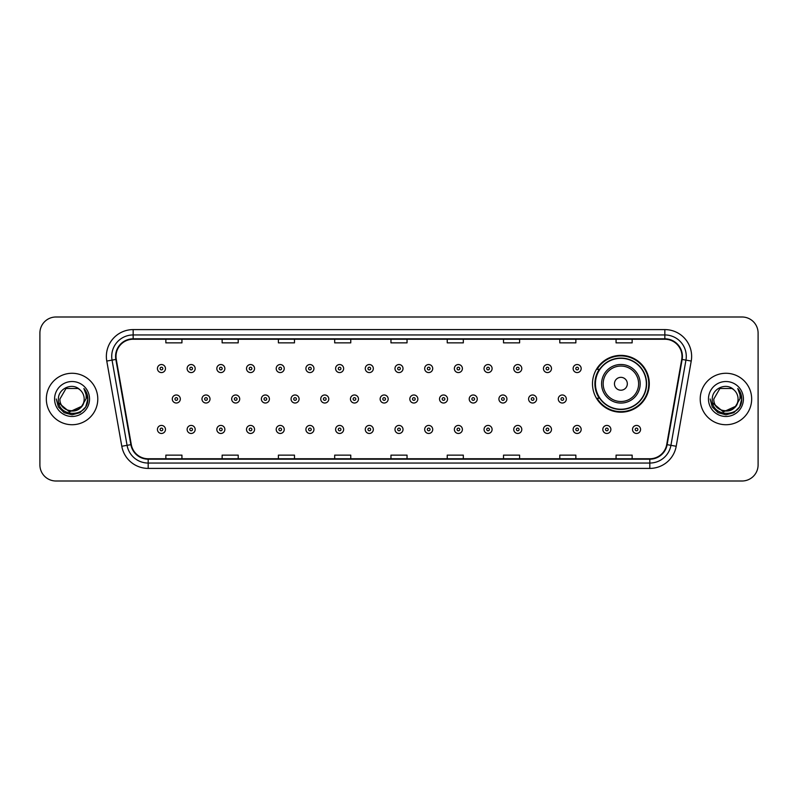 <?xml version="1.0" encoding="UTF-8"?>
<svg xmlns="http://www.w3.org/2000/svg" width="798" height="798" viewBox="0 0 798 798"><rect width="100%" height="100%" fill="white"/><g stroke="black" fill="none" stroke-linecap="round" stroke-linejoin="round"><path stroke-width="1.2" d="M592.485 383.778A28.409 28.409 0 0 0 620.894 412.187A28.409 28.409 0 0 0 649.303 383.778A28.409 28.409 0 0 0 620.894 355.369A28.409 28.409 0 0 0 592.485 383.778M599.298 398.252A25.995 25.995 0 0 1 599.298 369.304M39.9 333.075L39.9 464.925A16.08 16.08 0 0 0 55.98 481.004L742.02 481.004A16.08 16.08 0 0 0 758.1 464.925L758.1 333.075A16.08 16.08 0 0 0 742.02 316.996L55.98 316.996A16.08 16.08 0 0 0 39.9 333.075L39.9 464.925M46.334 399A25.726 25.726 0 0 0 72.059 424.726A25.726 25.726 0 0 0 97.785 399A25.726 25.726 0 0 0 72.059 373.274A25.726 25.726 0 0 0 46.334 399A25.726 25.726 0 0 0 72.059 424.726A25.726 25.726 0 0 0 97.785 399A25.726 25.726 0 0 0 72.059 373.274A25.726 25.726 0 0 0 46.334 399M700.215 399A25.726 25.726 0 0 0 725.941 424.726A25.726 25.726 0 0 0 751.666 399A25.726 25.726 0 0 0 725.941 373.274A25.726 25.726 0 0 0 700.215 399A25.726 25.726 0 0 0 725.941 424.726A25.726 25.726 0 0 0 751.666 399A25.726 25.726 0 0 0 725.941 373.274A25.726 25.726 0 0 0 700.215 399M116.009 356.387A17.147 17.147 0 0 1 133.156 339.24L664.844 339.24A17.147 17.147 0 0 1 681.731 359.369L666.709 444.586A17.147 17.147 0 0 1 649.811 458.76L148.189 458.76A17.147 17.147 0 0 1 131.291 444.586L116.269 359.369A17.147 17.147 0 0 1 116.009 356.387M115.58 356.387A17.576 17.576 0 0 0 115.85 359.439L130.872 444.666A17.576 17.576 0 0 0 148.189 459.189L649.811 459.189A17.576 17.576 0 0 0 667.128 444.666L682.15 359.439A17.576 17.576 0 0 0 664.844 338.811L133.156 338.811A17.576 17.576 0 0 0 115.58 356.387M106.772 361.045A26.803 26.803 0 0 1 133.156 329.594L664.844 329.594A26.803 26.803 0 0 1 691.228 361.045L676.205 446.262A26.803 26.803 0 0 1 649.811 468.406L148.189 468.406A26.803 26.803 0 0 1 121.795 446.262L106.772 361.045L112.049 360.117A21.436 21.436 0 0 1 133.156 334.951L664.844 334.951A21.436 21.436 0 0 1 685.951 360.117L670.928 445.334A21.436 21.436 0 0 1 649.811 463.049L148.189 463.049A21.436 21.436 0 0 1 127.072 445.334L112.049 360.117A21.436 21.436 0 0 1 111.72 356.387M742.02 316.996L55.98 316.996M55.98 481.004L742.02 481.004M758.1 464.925L758.1 333.075M390.96 339.24L390.96 342.871L407.04 342.871L407.04 339.24M334.681 339.24L334.681 342.871L350.761 342.871L350.761 339.24M278.402 339.24L278.402 342.871L294.482 342.871L294.482 339.24M222.133 339.24L222.133 342.871L238.213 342.871L238.213 339.24M165.854 339.24L165.854 342.871L181.934 342.871L181.934 339.24M447.239 339.24L447.239 342.871L463.319 342.871L463.319 339.24M503.518 339.24L503.518 342.871L519.598 342.871L519.598 339.24M559.787 339.24L559.787 342.871L575.867 342.871L575.867 339.24M616.066 339.24L616.066 342.871L632.146 342.871L632.146 339.24M407.04 458.76L407.04 455.129L390.96 455.129L390.96 458.76M350.761 458.76L350.761 455.129L334.681 455.129L334.681 458.76M294.482 458.76L294.482 455.129L278.402 455.129L278.402 458.76M238.213 458.76L238.213 455.129L222.133 455.129L222.133 458.76M181.934 458.76L181.934 455.129L165.854 455.129L165.854 458.76M463.319 458.76L463.319 455.129L447.239 455.129L447.239 458.76M519.598 458.76L519.598 455.129L503.518 455.129L503.518 458.76M575.867 458.76L575.867 455.129L559.787 455.129L559.787 458.76M632.146 458.76L632.146 455.129L616.066 455.129L616.066 458.76M81.346 406.781C74.912 415.479 59.311 409.913 59.94 399C59.202 414.631 84.917 414.631 84.179 399C84.917 414.631 59.202 414.631 59.94 399L66.005 388.506L78.114 388.506L80 389.843C72.558 382.052 58.244 388.476 58.384 399C57.017 417.703 87.341 418.192 87.83 399.908L87.86 399C87.81 395.03 86.493 391.539 83.89 388.526C85.865 391.778 86.563 395.269 85.985 399L81.346 406.781A12.12 12.12 0 0 0 84.179 399C84.917 414.631 59.202 414.631 59.94 399L66.005 388.506M84.179 399A12.12 12.12 0 0 0 80 389.843M82.114 406.132L69.476 411.868L58.753 402.93M54.583 399A17.476 17.476 0 0 0 72.059 416.476A17.476 17.476 0 0 0 89.536 399A17.476 17.476 0 0 0 72.059 381.524A17.476 17.476 0 0 0 54.583 399M83.89 388.526L87.85 399.459L87.112 394.212L87.85 399.459L87.112 394.212L87.85 399.459L84.009 388.666L87.85 399.459L84.009 388.666L87.86 399L85.745 406.9L79.96 412.686L72.059 414.8L64.159 412.686L58.374 406.9L56.259 399M84.009 388.666L87.85 399.469M627.328 383.778A6.434 6.434 0 0 0 620.894 377.344A6.434 6.434 0 0 0 614.46 383.778A6.434 6.434 0 0 0 620.894 390.212A6.434 6.434 0 0 0 627.328 383.778M640.186 383.778A19.292 19.292 0 0 0 620.894 364.486A19.292 19.292 0 0 0 601.592 383.778A19.292 19.292 0 0 0 620.894 403.07A19.292 19.292 0 0 0 640.186 383.778A19.292 19.292 0 0 1 620.894 403.07A19.292 19.292 0 0 1 601.592 383.778M646.35 383.778A25.456 25.456 0 0 0 620.894 358.322A25.456 25.456 0 0 0 595.438 383.778A25.456 25.456 0 0 0 620.894 409.234A25.456 25.456 0 0 0 646.35 383.778M648.764 383.778A27.87 27.87 0 0 1 597.074 398.252L599.657 398.252A25.696 25.696 0 0 0 646.589 383.838A25.696 25.696 0 0 0 599.657 369.304L597.074 369.304A27.87 27.87 0 0 1 648.764 383.778M738.06 399C738.798 414.631 713.083 414.631 713.821 399L719.886 388.506L731.995 388.506L733.881 389.843C726.439 382.052 712.125 388.476 712.265 399C710.898 417.703 741.222 418.192 741.721 399.908L741.741 399C741.701 395.03 740.374 391.539 737.771 388.526C739.756 391.778 740.444 395.269 739.866 399L735.227 406.781A12.12 12.12 0 0 0 738.06 399C738.798 414.631 713.083 414.631 713.821 399L719.886 388.506L731.995 388.506L733.881 389.843A12.12 12.12 0 0 1 738.06 399C738.798 414.631 713.083 414.631 713.821 399C713.193 409.913 728.793 415.479 735.227 406.781M735.995 406.132L723.357 411.868L712.644 402.93M708.464 399A17.476 17.476 0 0 0 725.941 416.476A17.476 17.476 0 0 0 743.417 399A17.476 17.476 0 0 0 725.941 381.524A17.476 17.476 0 0 0 708.464 399M737.771 388.526L741.731 399.459L741.003 394.212L741.741 399M710.14 399L712.255 406.9L718.04 412.686L725.941 414.8L733.841 412.686L739.626 406.9L741.741 399L737.891 388.666L741.731 399.459L738.01 388.796M737.891 388.666L741.731 399.469M165.475 368.556A4.02 4.02 0 0 1 161.455 372.576A4.02 4.02 0 0 1 157.435 368.556A4.02 4.02 0 0 1 161.455 364.536A4.02 4.02 0 0 1 165.475 368.556A4.02 4.02 0 0 0 161.455 364.536A4.02 4.02 0 0 0 157.435 368.556M195.171 368.556A4.02 4.02 0 0 1 191.151 372.576A4.02 4.02 0 0 1 187.131 368.556A4.02 4.02 0 0 1 191.151 364.536A4.02 4.02 0 0 1 195.171 368.556A4.02 4.02 0 0 0 191.151 364.536A4.02 4.02 0 0 0 187.131 368.556M224.866 368.556A4.02 4.02 0 0 1 220.847 372.576A4.02 4.02 0 0 1 216.827 368.556A4.02 4.02 0 0 1 220.847 364.536A4.02 4.02 0 0 1 224.866 368.556A4.02 4.02 0 0 0 220.847 364.536A4.02 4.02 0 0 0 216.827 368.556M254.552 368.556A4.02 4.02 0 0 1 250.532 372.576A4.02 4.02 0 0 1 246.512 368.556A4.02 4.02 0 0 1 250.532 364.536A4.02 4.02 0 0 1 254.552 368.556A4.02 4.02 0 0 0 250.532 364.536A4.02 4.02 0 0 0 246.512 368.556M284.248 368.556A4.02 4.02 0 0 1 280.228 372.576A4.02 4.02 0 0 1 276.208 368.556A4.02 4.02 0 0 1 280.228 364.536A4.02 4.02 0 0 1 284.248 368.556A4.02 4.02 0 0 0 280.228 364.536A4.02 4.02 0 0 0 276.208 368.556M313.943 368.556A4.02 4.02 0 0 1 309.923 372.576A4.02 4.02 0 0 1 305.903 368.556A4.02 4.02 0 0 1 309.923 364.536A4.02 4.02 0 0 1 313.943 368.556A4.02 4.02 0 0 0 309.923 364.536A4.02 4.02 0 0 0 305.903 368.556M343.639 368.556A4.02 4.02 0 0 1 339.619 372.576A4.02 4.02 0 0 1 335.599 368.556A4.02 4.02 0 0 1 339.619 364.536A4.02 4.02 0 0 1 343.639 368.556A4.02 4.02 0 0 0 339.619 364.536A4.02 4.02 0 0 0 335.599 368.556M373.324 368.556A4.02 4.02 0 0 1 369.304 372.576A4.02 4.02 0 0 1 365.284 368.556A4.02 4.02 0 0 1 369.304 364.536A4.02 4.02 0 0 1 373.324 368.556A4.02 4.02 0 0 0 369.304 364.536A4.02 4.02 0 0 0 365.284 368.556M403.02 368.556A4.02 4.02 0 0 1 399 372.576A4.02 4.02 0 0 1 394.98 368.556A4.02 4.02 0 0 1 399 364.536A4.02 4.02 0 0 1 403.02 368.556A4.02 4.02 0 0 0 399 364.536A4.02 4.02 0 0 0 394.98 368.556M432.716 368.556A4.02 4.02 0 0 1 428.696 372.576A4.02 4.02 0 0 1 424.676 368.556A4.02 4.02 0 0 1 428.696 364.536A4.02 4.02 0 0 1 432.716 368.556A4.02 4.02 0 0 0 428.696 364.536A4.02 4.02 0 0 0 424.676 368.556M462.401 368.556A4.02 4.02 0 0 1 458.381 372.576A4.02 4.02 0 0 1 454.361 368.556A4.02 4.02 0 0 1 458.381 364.536A4.02 4.02 0 0 1 462.401 368.556A4.02 4.02 0 0 0 458.381 364.536A4.02 4.02 0 0 0 454.361 368.556M492.097 368.556A4.02 4.02 0 0 1 488.077 372.576A4.02 4.02 0 0 1 484.057 368.556A4.02 4.02 0 0 1 488.077 364.536A4.02 4.02 0 0 1 492.097 368.556A4.02 4.02 0 0 0 488.077 364.536A4.02 4.02 0 0 0 484.057 368.556M521.792 368.556A4.02 4.02 0 0 1 517.772 372.576A4.02 4.02 0 0 1 513.752 368.556A4.02 4.02 0 0 1 517.772 364.536A4.02 4.02 0 0 1 521.792 368.556A4.02 4.02 0 0 0 517.772 364.536A4.02 4.02 0 0 0 513.752 368.556M551.488 368.556A4.02 4.02 0 0 1 547.468 372.576A4.02 4.02 0 0 1 543.448 368.556A4.02 4.02 0 0 1 547.468 364.536A4.02 4.02 0 0 1 551.488 368.556A4.02 4.02 0 0 0 547.468 364.536A4.02 4.02 0 0 0 543.448 368.556M581.173 368.556A4.02 4.02 0 0 1 577.154 372.576A4.02 4.02 0 0 1 573.134 368.556A4.02 4.02 0 0 1 577.154 364.536A4.02 4.02 0 0 1 581.173 368.556A4.02 4.02 0 0 0 577.154 364.536A4.02 4.02 0 0 0 573.134 368.556M172.288 399A4.02 4.02 0 0 1 176.308 394.98A4.02 4.02 0 0 1 180.328 399A4.02 4.02 0 0 1 176.308 403.02A4.02 4.02 0 0 1 172.288 399A4.02 4.02 0 0 0 176.308 403.02A4.02 4.02 0 0 0 180.328 399M201.974 399A4.02 4.02 0 0 1 205.994 394.98A4.02 4.02 0 0 1 210.014 399A4.02 4.02 0 0 1 205.994 403.02A4.02 4.02 0 0 1 201.974 399A4.02 4.02 0 0 0 205.994 403.02A4.02 4.02 0 0 0 210.014 399M231.669 399A4.02 4.02 0 0 1 235.689 394.98A4.02 4.02 0 0 1 239.709 399A4.02 4.02 0 0 1 235.689 403.02A4.02 4.02 0 0 1 231.669 399A4.02 4.02 0 0 0 235.689 403.02A4.02 4.02 0 0 0 239.709 399M261.365 399A4.02 4.02 0 0 1 265.385 394.98A4.02 4.02 0 0 1 269.405 399A4.02 4.02 0 0 1 265.385 403.02A4.02 4.02 0 0 1 261.365 399A4.02 4.02 0 0 0 265.385 403.02A4.02 4.02 0 0 0 269.405 399M291.061 399A4.02 4.02 0 0 1 295.07 394.98A4.02 4.02 0 0 1 299.09 399A4.02 4.02 0 0 1 295.07 403.02A4.02 4.02 0 0 1 291.061 399A4.02 4.02 0 0 0 295.07 403.02A4.02 4.02 0 0 0 299.09 399M320.746 399A4.02 4.02 0 0 1 324.766 394.98A4.02 4.02 0 0 1 328.786 399A4.02 4.02 0 0 1 324.766 403.02A4.02 4.02 0 0 1 320.746 399A4.02 4.02 0 0 0 324.766 403.02A4.02 4.02 0 0 0 328.786 399M350.442 399A4.02 4.02 0 0 1 354.462 394.98A4.02 4.02 0 0 1 358.482 399A4.02 4.02 0 0 1 354.462 403.02A4.02 4.02 0 0 1 350.442 399A4.02 4.02 0 0 0 354.462 403.02A4.02 4.02 0 0 0 358.482 399M380.137 399A4.02 4.02 0 0 1 384.157 394.98A4.02 4.02 0 0 1 388.177 399A4.02 4.02 0 0 1 384.157 403.02A4.02 4.02 0 0 1 380.137 399A4.02 4.02 0 0 0 384.157 403.02A4.02 4.02 0 0 0 388.177 399M409.823 399A4.02 4.02 0 0 1 413.843 394.98A4.02 4.02 0 0 1 417.863 399A4.02 4.02 0 0 1 413.843 403.02A4.02 4.02 0 0 1 409.823 399A4.02 4.02 0 0 0 413.843 403.02A4.02 4.02 0 0 0 417.863 399M439.518 399A4.02 4.02 0 0 1 443.538 394.98A4.02 4.02 0 0 1 447.558 399A4.02 4.02 0 0 1 443.538 403.02A4.02 4.02 0 0 1 439.518 399A4.02 4.02 0 0 0 443.538 403.02A4.02 4.02 0 0 0 447.558 399M469.214 399A4.02 4.02 0 0 1 473.234 394.98A4.02 4.02 0 0 1 477.254 399A4.02 4.02 0 0 1 473.234 403.02A4.02 4.02 0 0 1 469.214 399A4.02 4.02 0 0 0 473.234 403.02A4.02 4.02 0 0 0 477.254 399M498.91 399A4.02 4.02 0 0 1 502.93 394.98A4.02 4.02 0 0 1 506.939 399A4.02 4.02 0 0 1 502.93 403.02A4.02 4.02 0 0 1 498.91 399A4.02 4.02 0 0 0 502.93 403.02A4.02 4.02 0 0 0 506.939 399M528.595 399A4.02 4.02 0 0 1 532.615 394.98A4.02 4.02 0 0 1 536.635 399A4.02 4.02 0 0 1 532.615 403.02A4.02 4.02 0 0 1 528.595 399A4.02 4.02 0 0 0 532.615 403.02A4.02 4.02 0 0 0 536.635 399M558.291 399A4.02 4.02 0 0 1 562.311 394.98A4.02 4.02 0 0 1 566.331 399A4.02 4.02 0 0 1 562.311 403.02A4.02 4.02 0 0 1 558.291 399A4.02 4.02 0 0 0 562.311 403.02A4.02 4.02 0 0 0 566.331 399M157.435 429.444A4.02 4.02 0 0 1 161.455 425.424A4.02 4.02 0 0 1 165.475 429.444A4.02 4.02 0 0 1 161.455 433.464A4.02 4.02 0 0 1 157.435 429.444A4.02 4.02 0 0 0 161.455 433.464A4.02 4.02 0 0 0 165.475 429.444M187.131 429.444A4.02 4.02 0 0 1 191.151 425.424A4.02 4.02 0 0 1 195.171 429.444A4.02 4.02 0 0 1 191.151 433.464A4.02 4.02 0 0 1 187.131 429.444A4.02 4.02 0 0 0 191.151 433.464A4.02 4.02 0 0 0 195.171 429.444M216.827 429.444A4.02 4.02 0 0 1 220.847 425.424A4.02 4.02 0 0 1 224.866 429.444A4.02 4.02 0 0 1 220.847 433.464A4.02 4.02 0 0 1 216.827 429.444A4.02 4.02 0 0 0 220.847 433.464A4.02 4.02 0 0 0 224.866 429.444M246.512 429.444A4.02 4.02 0 0 1 250.532 425.424A4.02 4.02 0 0 1 254.552 429.444A4.02 4.02 0 0 1 250.532 433.464A4.02 4.02 0 0 1 246.512 429.444A4.02 4.02 0 0 0 250.532 433.464A4.02 4.02 0 0 0 254.552 429.444M276.208 429.444A4.02 4.02 0 0 1 280.228 425.424A4.02 4.02 0 0 1 284.248 429.444A4.02 4.02 0 0 1 280.228 433.464A4.02 4.02 0 0 1 276.208 429.444A4.02 4.02 0 0 0 280.228 433.464A4.02 4.02 0 0 0 284.248 429.444M305.903 429.444A4.02 4.02 0 0 1 309.923 425.424A4.02 4.02 0 0 1 313.943 429.444A4.02 4.02 0 0 1 309.923 433.464A4.02 4.02 0 0 1 305.903 429.444A4.02 4.02 0 0 0 309.923 433.464A4.02 4.02 0 0 0 313.943 429.444M335.599 429.444A4.02 4.02 0 0 1 339.619 425.424A4.02 4.02 0 0 1 343.639 429.444A4.02 4.02 0 0 1 339.619 433.464A4.02 4.02 0 0 1 335.599 429.444A4.02 4.02 0 0 0 339.619 433.464A4.02 4.02 0 0 0 343.639 429.444M365.284 429.444A4.02 4.02 0 0 1 369.304 425.424A4.02 4.02 0 0 1 373.324 429.444A4.02 4.02 0 0 1 369.304 433.464A4.02 4.02 0 0 1 365.284 429.444A4.02 4.02 0 0 0 369.304 433.464A4.02 4.02 0 0 0 373.324 429.444M394.98 429.444A4.02 4.02 0 0 1 399 425.424A4.02 4.02 0 0 1 403.02 429.444A4.02 4.02 0 0 1 399 433.464A4.02 4.02 0 0 1 394.98 429.444A4.02 4.02 0 0 0 399 433.464A4.02 4.02 0 0 0 403.02 429.444M424.676 429.444A4.02 4.02 0 0 1 428.696 425.424A4.02 4.02 0 0 1 432.716 429.444A4.02 4.02 0 0 1 428.696 433.464A4.02 4.02 0 0 1 424.676 429.444A4.02 4.02 0 0 0 428.696 433.464A4.02 4.02 0 0 0 432.716 429.444M454.361 429.444A4.02 4.02 0 0 1 458.381 425.424A4.02 4.02 0 0 1 462.401 429.444A4.02 4.02 0 0 1 458.381 433.464A4.02 4.02 0 0 1 454.361 429.444A4.02 4.02 0 0 0 458.381 433.464A4.02 4.02 0 0 0 462.401 429.444M484.057 429.444A4.02 4.02 0 0 1 488.077 425.424A4.02 4.02 0 0 1 492.097 429.444A4.02 4.02 0 0 1 488.077 433.464A4.02 4.02 0 0 1 484.057 429.444A4.02 4.02 0 0 0 488.077 433.464A4.02 4.02 0 0 0 492.097 429.444M513.752 429.444A4.02 4.02 0 0 1 517.772 425.424A4.02 4.02 0 0 1 521.792 429.444A4.02 4.02 0 0 1 517.772 433.464A4.02 4.02 0 0 1 513.752 429.444A4.02 4.02 0 0 0 517.772 433.464A4.02 4.02 0 0 0 521.792 429.444M543.448 429.444A4.02 4.02 0 0 1 547.468 425.424A4.02 4.02 0 0 1 551.488 429.444A4.02 4.02 0 0 1 547.468 433.464A4.02 4.02 0 0 1 543.448 429.444A4.02 4.02 0 0 0 547.468 433.464A4.02 4.02 0 0 0 551.488 429.444M573.134 429.444A4.02 4.02 0 0 1 577.154 425.424A4.02 4.02 0 0 1 581.173 429.444A4.02 4.02 0 0 1 577.154 433.464A4.02 4.02 0 0 1 573.134 429.444A4.02 4.02 0 0 0 577.154 433.464A4.02 4.02 0 0 0 581.173 429.444M602.829 429.444A4.02 4.02 0 0 1 606.849 425.424A4.02 4.02 0 0 1 610.869 429.444A4.02 4.02 0 0 1 606.849 433.464A4.02 4.02 0 0 1 602.829 429.444A4.02 4.02 0 0 0 606.849 433.464A4.02 4.02 0 0 0 610.869 429.444M632.525 429.444A4.02 4.02 0 0 1 636.545 425.424A4.02 4.02 0 0 1 640.565 429.444A4.02 4.02 0 0 1 636.545 433.464A4.02 4.02 0 0 1 632.525 429.444A4.02 4.02 0 0 0 636.545 433.464A4.02 4.02 0 0 0 640.565 429.444M664.844 329.594L664.844 338.811M112.049 360.117L115.85 359.439M148.189 468.406L148.189 459.189M649.811 459.189L649.811 468.406M667.128 444.666L676.205 446.262M121.795 446.262L130.872 444.666M682.15 359.439L691.228 361.045M133.156 329.594L133.156 338.811M638.619 383.778A17.726 17.726 0 0 0 620.894 366.053A17.726 17.726 0 0 0 603.168 383.778A17.726 17.726 0 0 0 620.894 401.504A17.726 17.726 0 0 0 638.619 383.778M160.119 368.556A1.337 1.337 0 0 0 161.455 369.893A1.337 1.337 0 0 0 162.802 368.556A1.337 1.337 0 0 0 161.455 367.22A1.337 1.337 0 0 0 160.119 368.556M189.814 368.556A1.337 1.337 0 0 0 191.151 369.893A1.337 1.337 0 0 0 192.488 368.556A1.337 1.337 0 0 0 191.151 367.22A1.337 1.337 0 0 0 189.814 368.556M219.5 368.556A1.337 1.337 0 0 0 220.847 369.893A1.337 1.337 0 0 0 222.183 368.556A1.337 1.337 0 0 0 220.847 367.22A1.337 1.337 0 0 0 219.5 368.556M249.195 368.556A1.337 1.337 0 0 0 250.532 369.893A1.337 1.337 0 0 0 251.879 368.556A1.337 1.337 0 0 0 250.532 367.22A1.337 1.337 0 0 0 249.195 368.556M278.891 368.556A1.337 1.337 0 0 0 280.228 369.893A1.337 1.337 0 0 0 281.564 368.556A1.337 1.337 0 0 0 280.228 367.22A1.337 1.337 0 0 0 278.891 368.556M308.587 368.556A1.337 1.337 0 0 0 309.923 369.893A1.337 1.337 0 0 0 311.26 368.556A1.337 1.337 0 0 0 309.923 367.22A1.337 1.337 0 0 0 308.587 368.556M338.272 368.556A1.337 1.337 0 0 0 339.619 369.893A1.337 1.337 0 0 0 340.955 368.556A1.337 1.337 0 0 0 339.619 367.22A1.337 1.337 0 0 0 338.272 368.556M367.968 368.556A1.337 1.337 0 0 0 369.304 369.893A1.337 1.337 0 0 0 370.651 368.556A1.337 1.337 0 0 0 369.304 367.22A1.337 1.337 0 0 0 367.968 368.556M397.663 368.556A1.337 1.337 0 0 0 399 369.893A1.337 1.337 0 0 0 400.337 368.556A1.337 1.337 0 0 0 399 367.22A1.337 1.337 0 0 0 397.663 368.556M427.349 368.556A1.337 1.337 0 0 0 428.696 369.893A1.337 1.337 0 0 0 430.032 368.556A1.337 1.337 0 0 0 428.696 367.22A1.337 1.337 0 0 0 427.349 368.556M457.045 368.556A1.337 1.337 0 0 0 458.381 369.893A1.337 1.337 0 0 0 459.728 368.556A1.337 1.337 0 0 0 458.381 367.22A1.337 1.337 0 0 0 457.045 368.556M486.74 368.556A1.337 1.337 0 0 0 488.077 369.893A1.337 1.337 0 0 0 489.413 368.556A1.337 1.337 0 0 0 488.077 367.22A1.337 1.337 0 0 0 486.74 368.556M516.436 368.556A1.337 1.337 0 0 0 517.772 369.893A1.337 1.337 0 0 0 519.109 368.556A1.337 1.337 0 0 0 517.772 367.22A1.337 1.337 0 0 0 516.436 368.556M546.121 368.556A1.337 1.337 0 0 0 547.468 369.893A1.337 1.337 0 0 0 548.805 368.556A1.337 1.337 0 0 0 547.468 367.22A1.337 1.337 0 0 0 546.121 368.556M575.817 368.556A1.337 1.337 0 0 0 577.154 369.893A1.337 1.337 0 0 0 578.5 368.556A1.337 1.337 0 0 0 577.154 367.22A1.337 1.337 0 0 0 575.817 368.556M177.645 399A1.337 1.337 0 0 0 176.308 397.663A1.337 1.337 0 0 0 174.962 399A1.337 1.337 0 0 0 176.308 400.337A1.337 1.337 0 0 0 177.645 399M207.34 399A1.337 1.337 0 0 0 205.994 397.663A1.337 1.337 0 0 0 204.657 399A1.337 1.337 0 0 0 205.994 400.337A1.337 1.337 0 0 0 207.34 399M237.026 399A1.337 1.337 0 0 0 235.689 397.663A1.337 1.337 0 0 0 234.353 399A1.337 1.337 0 0 0 235.689 400.337A1.337 1.337 0 0 0 237.026 399M266.722 399A1.337 1.337 0 0 0 265.385 397.663A1.337 1.337 0 0 0 264.038 399A1.337 1.337 0 0 0 265.385 400.337A1.337 1.337 0 0 0 266.722 399M296.417 399A1.337 1.337 0 0 0 295.07 397.663A1.337 1.337 0 0 0 293.734 399A1.337 1.337 0 0 0 295.07 400.337A1.337 1.337 0 0 0 296.417 399M326.113 399A1.337 1.337 0 0 0 324.766 397.663A1.337 1.337 0 0 0 323.429 399A1.337 1.337 0 0 0 324.766 400.337A1.337 1.337 0 0 0 326.113 399M355.798 399A1.337 1.337 0 0 0 354.462 397.663A1.337 1.337 0 0 0 353.125 399A1.337 1.337 0 0 0 354.462 400.337A1.337 1.337 0 0 0 355.798 399M385.494 399A1.337 1.337 0 0 0 384.157 397.663A1.337 1.337 0 0 0 382.811 399A1.337 1.337 0 0 0 384.157 400.337A1.337 1.337 0 0 0 385.494 399M415.189 399A1.337 1.337 0 0 0 413.843 397.663A1.337 1.337 0 0 0 412.506 399A1.337 1.337 0 0 0 413.843 400.337A1.337 1.337 0 0 0 415.189 399M444.875 399A1.337 1.337 0 0 0 443.538 397.663A1.337 1.337 0 0 0 442.202 399A1.337 1.337 0 0 0 443.538 400.337A1.337 1.337 0 0 0 444.875 399M474.571 399A1.337 1.337 0 0 0 473.234 397.663A1.337 1.337 0 0 0 471.887 399A1.337 1.337 0 0 0 473.234 400.337A1.337 1.337 0 0 0 474.571 399M504.266 399A1.337 1.337 0 0 0 502.93 397.663A1.337 1.337 0 0 0 501.583 399A1.337 1.337 0 0 0 502.93 400.337A1.337 1.337 0 0 0 504.266 399M533.962 399A1.337 1.337 0 0 0 532.615 397.663A1.337 1.337 0 0 0 531.278 399A1.337 1.337 0 0 0 532.615 400.337A1.337 1.337 0 0 0 533.962 399M563.647 399A1.337 1.337 0 0 0 562.311 397.663A1.337 1.337 0 0 0 560.974 399A1.337 1.337 0 0 0 562.311 400.337A1.337 1.337 0 0 0 563.647 399M162.802 429.444A1.337 1.337 0 0 0 161.455 428.107A1.337 1.337 0 0 0 160.119 429.444A1.337 1.337 0 0 0 161.455 430.78A1.337 1.337 0 0 0 162.802 429.444M192.488 429.444A1.337 1.337 0 0 0 191.151 428.107A1.337 1.337 0 0 0 189.814 429.444A1.337 1.337 0 0 0 191.151 430.78A1.337 1.337 0 0 0 192.488 429.444M222.183 429.444A1.337 1.337 0 0 0 220.847 428.107A1.337 1.337 0 0 0 219.5 429.444A1.337 1.337 0 0 0 220.847 430.78A1.337 1.337 0 0 0 222.183 429.444M251.879 429.444A1.337 1.337 0 0 0 250.532 428.107A1.337 1.337 0 0 0 249.195 429.444A1.337 1.337 0 0 0 250.532 430.78A1.337 1.337 0 0 0 251.879 429.444M281.564 429.444A1.337 1.337 0 0 0 280.228 428.107A1.337 1.337 0 0 0 278.891 429.444A1.337 1.337 0 0 0 280.228 430.78A1.337 1.337 0 0 0 281.564 429.444M311.26 429.444A1.337 1.337 0 0 0 309.923 428.107A1.337 1.337 0 0 0 308.587 429.444A1.337 1.337 0 0 0 309.923 430.78A1.337 1.337 0 0 0 311.26 429.444M340.955 429.444A1.337 1.337 0 0 0 339.619 428.107A1.337 1.337 0 0 0 338.272 429.444A1.337 1.337 0 0 0 339.619 430.78A1.337 1.337 0 0 0 340.955 429.444M370.651 429.444A1.337 1.337 0 0 0 369.304 428.107A1.337 1.337 0 0 0 367.968 429.444A1.337 1.337 0 0 0 369.304 430.78A1.337 1.337 0 0 0 370.651 429.444M400.337 429.444A1.337 1.337 0 0 0 399 428.107A1.337 1.337 0 0 0 397.663 429.444A1.337 1.337 0 0 0 399 430.78A1.337 1.337 0 0 0 400.337 429.444M430.032 429.444A1.337 1.337 0 0 0 428.696 428.107A1.337 1.337 0 0 0 427.349 429.444A1.337 1.337 0 0 0 428.696 430.78A1.337 1.337 0 0 0 430.032 429.444M459.728 429.444A1.337 1.337 0 0 0 458.381 428.107A1.337 1.337 0 0 0 457.045 429.444A1.337 1.337 0 0 0 458.381 430.78A1.337 1.337 0 0 0 459.728 429.444M489.413 429.444A1.337 1.337 0 0 0 488.077 428.107A1.337 1.337 0 0 0 486.74 429.444A1.337 1.337 0 0 0 488.077 430.78A1.337 1.337 0 0 0 489.413 429.444M519.109 429.444A1.337 1.337 0 0 0 517.772 428.107A1.337 1.337 0 0 0 516.436 429.444A1.337 1.337 0 0 0 517.772 430.78A1.337 1.337 0 0 0 519.109 429.444M548.805 429.444A1.337 1.337 0 0 0 547.468 428.107A1.337 1.337 0 0 0 546.121 429.444A1.337 1.337 0 0 0 547.468 430.78A1.337 1.337 0 0 0 548.805 429.444M578.5 429.444A1.337 1.337 0 0 0 577.154 428.107A1.337 1.337 0 0 0 575.817 429.444A1.337 1.337 0 0 0 577.154 430.78A1.337 1.337 0 0 0 578.5 429.444M608.186 429.444A1.337 1.337 0 0 0 606.849 428.107A1.337 1.337 0 0 0 605.512 429.444A1.337 1.337 0 0 0 606.849 430.78A1.337 1.337 0 0 0 608.186 429.444M637.881 429.444A1.337 1.337 0 0 0 636.545 428.107A1.337 1.337 0 0 0 635.198 429.444A1.337 1.337 0 0 0 636.545 430.78A1.337 1.337 0 0 0 637.881 429.444"/></g></svg>

